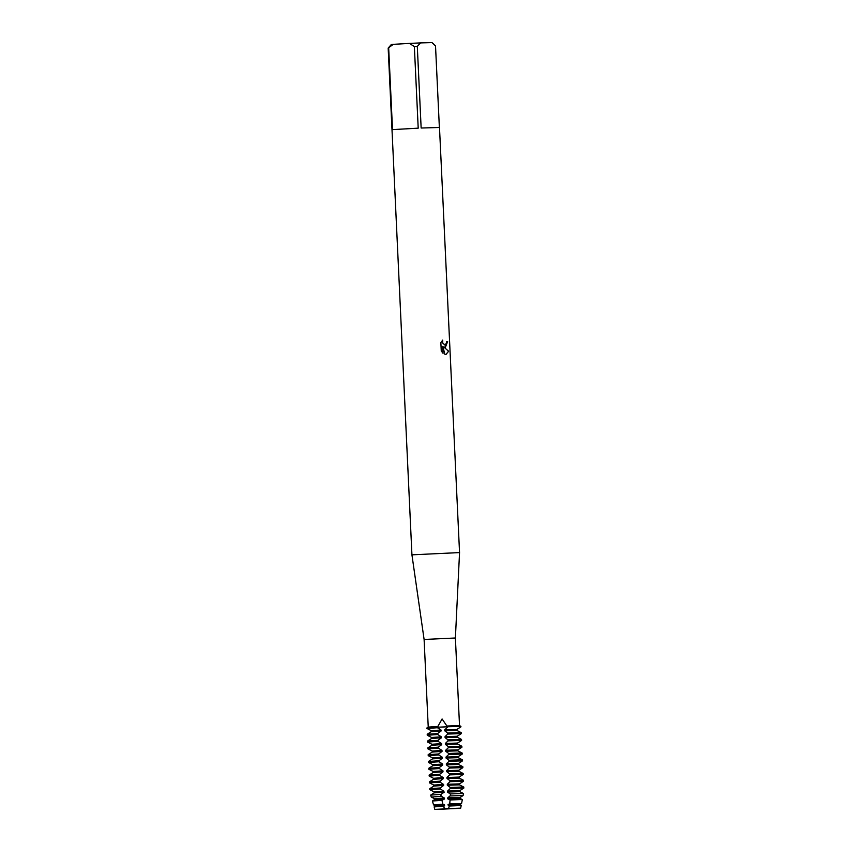 <?xml version="1.0" encoding="UTF-8"?>
<svg xmlns="http://www.w3.org/2000/svg" width="852" height="852" viewBox="0 0 852 852"><rect width="100%" height="100%" fill="white"/><g stroke="black" fill="none" stroke-linecap="round" stroke-linejoin="round"><path stroke-width="1.28" d="M442.763 727.033L437.417 727.235L442.082 718.971L447.396 726.756L442.763 727.033M434.85 809.379L460.687 808.154L444.563 808.75L443.562 806.28L434.126 806.897L434.839 809.379L436.181 809.4M443.572 809.102L449.515 808.814L443.572 809.102M446.949 726.01L459.526 725.627L455.394 637.999L424.104 639.469L411.931 554.833L388.171 48.074L393.294 44.336L391.281 44.549L388.171 48.074M438.024 726.437L428.236 727.107L424.104 639.469M455.394 637.999L459.547 552.586L411.931 554.833M445.468 347.19L443.754 346.913L448.642 351.28L445.969 354.475L444.978 354.357L442.731 346.423L443.051 353.271L441.261 351.099L440.857 342.642L442.689 340.129L442.742 342.973L444.925 345.017L446.523 343.079L446.629 341.524L447.641 341.503L445.468 347.19M459.547 552.586L439.494 127.48L421.144 128.024L417.299 46.402L414.36 46.541L418.204 128.162L392.516 129.621L388.672 48.01M460.772 726.394L447.343 726.767A7.828 0.724 87.2 0 0 447.332 726.607M445.042 347.254L447.492 341.514L446.629 341.535M445.894 354.485L448.503 351.29L443.754 346.913M444.893 345.017L442.603 342.983L442.497 340.31M442.902 353.143L442.731 346.423M441.666 743.626L431.868 744.265L431.911 745.255L441.719 744.616L441.666 743.626L438.077 741.336L438.13 740.186L441.389 737.821L441.347 736.831L437.758 734.541L437.811 733.391L441.07 731.016L441.027 730.026L437.417 727.235L427.757 727.991M393.294 44.336L409.407 43.409L414.36 46.541M417.299 46.402L420.537 42.909L409.407 43.409M420.537 42.909L431.964 42.6L435.521 45.912L439.366 127.459M433.402 43.825L431.964 42.6M440.825 794.405L430.697 795.097L431.261 797.046L441.155 796.375L440.825 794.405M440.697 794.607L444.254 792.136M434.115 791.881L443.913 791.242L443.956 792.232L434.158 792.871L434.115 791.881L429.823 789.676L440.324 788.952L440.282 787.962L429.77 788.675L433.838 786.066L433.796 785.086L429.504 782.86L440.005 782.147L439.962 781.156L429.451 781.87L433.519 779.271L433.476 778.281L429.184 776.066L439.685 775.352L439.632 774.361L429.131 775.075L433.199 772.466L433.157 771.475L428.854 769.26L439.366 768.547L439.312 767.556L428.822 768.259L428.854 769.26M460.453 793.553L450.431 793.936L450.367 795.928L463.094 795.544L463.477 793.542L460.453 793.553M443.562 806.28L444.606 805.832L444.552 804.842L442.923 804.224L441.943 800.358L432.411 800.997L434.477 799.666L444.275 799.038L444.233 798.047L434.435 798.686L431.261 797.046M444.531 798.111L440.761 795.906M443.913 791.242L440.324 788.952M441.858 800.422L444.574 798.942M460.655 787.078L450.261 787.472L450.303 788.462L463.829 788.068L463.786 787.067L460.655 787.078M459.569 799.602L450.112 799.964L449.654 803.894L461.571 803.532L462.327 799.591L459.569 799.602M444.552 804.842L434.754 805.491M444.606 805.832L434.797 806.471L434.754 805.481L433.53 804.852L442.923 804.224M440.282 787.962L443.636 785.427L433.838 786.066M443.636 785.427L443.594 784.436L433.785 785.075M458.685 805.641L449.27 806.003L448.599 808.559L460.687 808.154L461.177 805.63L458.685 805.641M443.594 784.436L440.005 782.147M458.525 808.367L438.524 809.336M460.336 780.283L449.941 780.677L449.984 781.667L463.509 781.263L463.456 780.262L460.336 780.283M439.962 781.156L443.317 778.632L433.519 779.26M443.317 778.632L443.274 777.642L433.466 778.281M443.274 777.642L439.685 775.352M460.016 773.478L449.622 773.872L449.664 774.862L463.19 774.468L463.147 773.467L460.016 773.478M439.632 774.361L442.997 771.827L433.199 772.455M442.997 771.827L442.955 770.836L433.146 771.475M442.955 770.836L439.366 768.547M459.686 766.672L449.302 767.066L449.345 768.057L462.87 767.663L462.828 766.662L459.686 766.672M439.312 767.556L442.678 765.021L432.869 765.66L432.827 764.67L428.535 762.455L439.046 761.741L438.993 760.751L428.492 761.464L432.56 758.855L432.507 757.875L428.215 755.66L438.716 754.947L438.673 753.956L428.173 754.67L432.241 752.06L432.188 751.07L427.896 748.855L438.397 748.141L438.354 747.151L427.853 747.864L431.911 745.255M442.678 765.021L442.635 764.031L432.827 764.67M442.635 764.031L439.046 761.741M459.366 759.877L448.972 760.272L449.025 761.262L462.551 760.857L462.498 759.856L459.366 759.877M438.993 760.751L442.358 758.227L432.56 758.855M442.358 758.227L442.305 757.236L432.507 757.875M442.305 757.236L438.716 754.947M459.047 753.072L448.653 753.466L448.706 754.457L462.221 754.063L462.178 753.062L459.047 753.072M438.673 753.956L442.039 751.421L432.241 752.06M442.039 751.421L441.986 750.431L432.188 751.07M441.986 750.431L438.397 748.141M458.727 746.267L448.333 746.672L448.386 747.662L461.901 747.257L461.859 746.256L458.727 746.267M438.354 747.151L441.719 744.627M431.868 744.265L427.576 742.049L438.077 741.336M458.408 739.472L448.014 739.866L448.056 740.857L461.592 740.452L461.539 739.451L458.408 739.472M438.034 740.345L427.534 741.059L431.591 738.46L431.549 737.47L427.257 735.255L437.758 734.541M441.389 737.821L431.591 738.45M441.347 736.831L431.549 737.47M447.417 727.257L444.723 729.844L444.765 730.835L456.928 730.441L461.22 732.656L447.694 733.061L447.737 734.051L461.262 733.647L457.204 736.256L445.042 736.65L445.085 737.64L448.014 739.866M437.715 733.551L427.214 734.264L431.272 731.655L431.229 730.665L426.937 728.46L437.438 727.736M441.07 731.016L431.272 731.655M441.027 730.026L431.218 730.665M448.056 740.857L445.362 743.455L445.404 744.446L448.333 746.672M448.386 747.662L445.681 750.25L445.724 751.24L448.653 753.466M448.706 754.457L446.001 757.055L446.054 758.046L448.972 760.272M449.025 761.262L446.32 763.861L446.373 764.851L449.302 767.066M449.345 768.057L446.64 770.655L446.693 771.646L449.622 773.872M449.664 774.862L446.97 777.461L447.012 778.451L449.941 780.677M449.984 781.667L447.289 784.266L447.332 785.256L450.261 787.472M450.303 788.462L447.609 791.061L447.651 792.051L459.814 791.657L459.771 790.667L447.609 791.061M447.375 791.987L450.516 794.128M450.58 795.427L447.651 797.962M460.133 798.452L460.091 797.472L456.565 797.515L447.928 797.866L447.971 798.856L460.133 798.452L462.317 799.581M447.694 798.793L450.186 800.017M450.335 803.244L447.971 804.757M448.29 805.662L460.453 805.257L460.41 804.277L448.248 804.671L448.29 805.662L449.27 806.003M426.937 728.449L437.417 727.235L447.343 726.767L447.375 727.416M444.765 730.835L447.694 733.061M447.737 734.051L445.042 736.65M456.928 730.441L456.885 729.45L444.723 729.844M457.204 736.256L457.247 737.246L445.085 737.64M445.404 744.446L457.567 744.041L457.524 743.061L445.362 743.455M445.724 751.24L457.886 750.846L457.843 749.856L445.681 750.25M446.054 758.046L458.206 757.652L458.163 756.661L446.001 757.055M446.373 764.851L458.536 764.446L458.493 763.467L446.32 763.861M446.693 771.646L458.855 771.252L458.813 770.261L446.64 770.655M447.012 778.451L459.175 778.057L459.132 777.067L446.97 777.461M447.332 785.256L459.494 784.852L459.452 783.872L447.289 784.266M434.797 806.471L434.126 806.897M432.411 800.997L433.53 804.852M437.545 727.896L437.523 727.235A7.828 0.724 87.2 0 0 437.513 727.086M447.95 739.717L448.014 741.016M448.269 746.512L448.333 747.822M448.589 753.317L448.653 754.616M448.919 760.122L448.972 761.422M449.238 766.917L449.292 768.227M449.558 773.722L449.622 775.022M449.877 780.528L449.941 781.827M450.197 787.323L450.261 788.632M440.377 787.802L440.431 789.101M440.058 780.996L440.111 782.306M439.728 774.202L439.792 775.501M439.408 767.396L439.472 768.696M439.089 760.591L439.153 761.901M438.769 753.796L438.833 755.096M438.45 746.991L438.514 748.29M438.13 740.186L438.194 741.496M437.811 733.391L437.875 734.69M447.63 732.912L447.694 734.211M428.236 727.097L426.916 727.949M459.516 725.627L460.921 726.351M456.885 729.461L460.943 726.852M427.257 735.255L427.214 734.264M461.262 733.647L461.22 732.656M457.247 737.246L461.539 739.451M427.576 742.049L427.534 741.059M457.524 743.061L461.582 740.452M457.567 744.041L461.859 746.256M427.896 748.855L427.853 747.864M457.843 749.856L461.901 747.257M457.886 750.846L462.178 753.062M428.215 755.66L428.173 754.67M458.163 756.661L462.221 754.063M458.206 757.652L462.498 759.856M428.535 762.455L428.492 761.464M458.493 763.467L462.54 760.857M432.88 765.66L428.822 768.259M458.536 764.446L462.817 766.662M458.813 770.261L462.87 767.663M458.855 771.252L463.137 773.467M429.184 776.066L429.131 775.075M459.132 777.067L463.19 774.468M459.175 778.057L463.456 780.262M429.504 782.86L429.451 781.87M459.452 783.872L463.509 781.263M460.453 805.257L461.166 805.63M459.494 784.852L463.786 787.067M460.41 804.277L461.571 803.532M429.823 789.666L429.77 788.675M459.771 790.667L463.829 788.068M434.477 799.666L434.435 798.675M460.091 797.472L463.094 795.544M434.158 792.861L430.697 795.086M459.814 791.657L463.477 793.542"/></g></svg>
